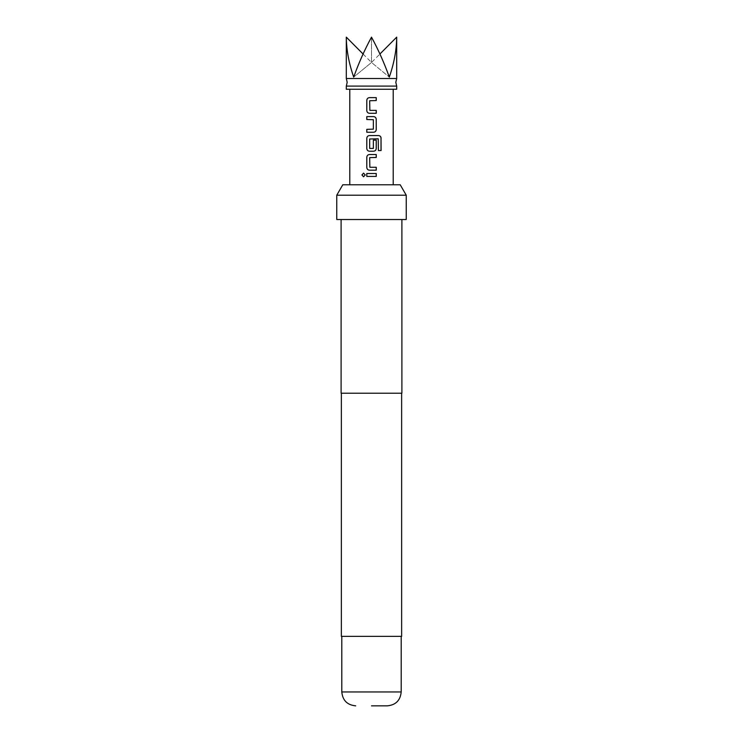 <?xml version="1.0" encoding="UTF-8"?>
<svg xmlns="http://www.w3.org/2000/svg" width="743" height="743" viewBox="0 0 743 743"><rect width="100%" height="100%" fill="white"/><g stroke="black" fill="none" stroke-linecap="round" stroke-linejoin="round"><path stroke-width="0.56" stroke-dasharray="3.71 2.79" d="M363.559 176.76L365.315 174.958L363.559 173.147M346.312 86.095L396.688 86.095M396.688 78.526L346.312 78.526M346.312 37.15C346.424 49.883 348.885 63.201 353.696 77.096C358.655 63.201 364.59 49.883 371.5 37.15L371.5 62.477L353.696 77.096L371.5 62.477L371.5 37.15C378.41 49.883 384.345 63.201 389.304 77.096C394.115 63.201 396.576 49.883 396.688 37.15M396.688 89.253L346.312 89.253M356.148 184.784L393.214 184.784L356.148 184.784M356.148 89.253L393.214 89.253L356.148 89.253M400.217 184.784L342.783 184.784M406.235 195.205L336.765 195.205M406.235 219.519L336.765 219.519M401.898 393.214L341.102 393.214M401.638 636.37L341.362 636.37M363.076 54.007L371.5 62.477L389.304 77.096L371.5 62.477L379.924 54.007M366.828 173.5L376.246 173.5M366.828 176.416L376.246 176.416M376.246 157.451L369.67 157.637L369.67 167.073L376.246 167.268M369.475 154.525L376.246 154.525M376.246 170.184L369.475 170.184M376.246 140.13L373.348 140.13L373.367 148.424L369.689 148.424L369.67 138.997L378.159 138.802L378.345 150.541L381.094 150.541M369.475 135.56L378.586 135.56M373.543 151.219L369.475 151.219M373.543 116.595L366.791 116.595M366.828 119.512L373.367 119.707L373.367 129.143L366.791 129.338M366.828 132.254L373.562 132.254M376.246 100.546L369.67 100.742L369.67 110.178L376.246 110.373M369.475 97.63L376.246 97.63M376.246 113.289L369.475 113.289M401.201 691.956L341.799 691.956"/><path stroke-width="1.11" d="M363.587 173.147L361.98 174.958L363.587 176.76M365.268 174.958L363.559 173.147L361.906 174.958L363.559 176.76L365.268 174.958M389.304 86.095L346.312 86.095L347.185 82.306L346.312 78.526L396.688 78.526L395.815 82.306L396.688 86.095L389.304 86.095M396.688 78.526L396.688 37.15C396.576 49.883 394.115 63.201 389.304 77.096C384.345 63.201 378.41 49.883 371.5 37.15C364.59 49.883 358.655 63.201 353.696 77.096C348.885 63.201 346.424 49.883 346.312 37.15L363.076 54.007M346.312 86.095L346.312 89.253L396.688 89.253L396.688 86.095M369.865 110.373L369.67 100.742L376.246 100.546L376.246 97.63L369.475 97.63C367.831 97.788 366.94 98.689 366.791 100.351L366.791 110.568C366.94 112.23 367.831 113.131 369.475 113.289L376.246 113.289L376.246 110.373L369.865 110.373M376.246 119.317C376.097 117.654 375.206 116.753 373.562 116.595L366.791 116.595L366.791 119.512L373.367 119.707L373.367 129.143L366.791 129.338L366.791 132.254L373.562 132.254C375.206 132.096 376.107 131.186 376.246 129.533L376.209 119.317C376.06 117.654 375.178 116.753 373.543 116.595M381.094 138.282C380.973 136.619 380.137 135.718 378.586 135.56L369.475 135.56C367.831 135.718 366.94 136.628 366.791 138.282L366.791 148.498C366.94 150.16 367.831 151.07 369.475 151.219L373.562 151.219C375.206 151.061 376.107 150.16 376.246 148.498L376.246 140.13L373.367 140.13L373.367 148.424L369.67 148.424L369.67 138.997L378.215 138.802L378.401 150.541L381.094 150.541L381.02 138.282C380.899 136.628 380.063 135.718 378.531 135.56M369.865 167.268L369.67 157.637L376.246 157.451L376.246 154.525L369.475 154.525C367.831 154.683 366.94 155.593 366.791 157.256L366.791 167.463C366.94 169.125 367.831 170.036 369.475 170.184L376.246 170.184L376.246 167.268L369.865 167.268M366.791 173.5L366.791 176.416L376.246 176.416L376.246 173.5L366.791 173.5L366.828 176.416M371.5 705.85L387.307 705.85L371.5 705.85M336.765 195.205L342.783 184.784L400.217 184.784L406.235 195.205L336.765 195.205L336.765 219.519L406.235 219.519L406.235 195.205M341.102 219.519L341.102 393.214L401.898 393.214L401.898 219.519M341.362 393.214L341.362 636.37L401.638 636.37L401.638 393.214M396.688 37.15L379.924 54.007M376.209 176.416L376.209 173.5M376.209 157.451L376.209 154.525M369.494 154.525C367.859 154.683 366.977 155.593 366.828 157.256L366.791 167.463C366.977 169.125 367.859 170.036 369.494 170.184M376.209 170.184L376.209 167.268M381.02 150.541L381.02 138.282M369.494 135.56C367.859 135.718 366.977 136.628 366.828 138.282L366.791 148.498C366.977 150.16 367.859 151.07 369.494 151.219M373.543 151.219C375.178 151.061 376.06 150.16 376.209 148.498L376.246 148.498M376.209 148.498L376.209 140.13M373.543 132.254C375.178 132.096 376.06 131.186 376.209 129.533L376.246 129.533M376.209 129.533L376.209 119.317M366.828 116.595L366.828 119.512M366.828 129.338L366.828 132.254M376.209 100.546L376.209 97.63M369.494 97.63C367.859 97.788 366.977 98.689 366.828 100.351L366.791 110.568C366.977 112.221 367.859 113.131 369.494 113.289M376.209 113.289L376.209 110.373M341.799 636.37L341.799 691.956L401.201 691.956C400.375 700.398 395.75 705.023 387.307 705.85M346.312 78.526L346.312 37.15M349.786 184.784L349.786 89.253M401.201 691.956L401.201 636.37M341.799 691.956C342.625 700.398 347.25 705.023 355.693 705.85M393.214 184.784L393.214 89.253"/></g></svg>
